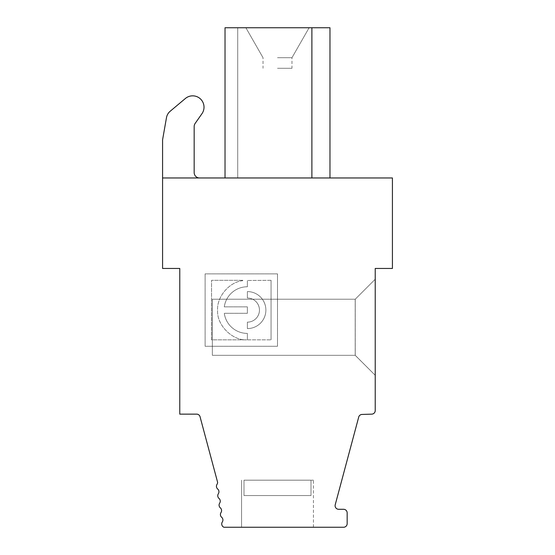 <?xml version="1.0" encoding="UTF-8"?>
<svg xmlns="http://www.w3.org/2000/svg" width="555" height="555" viewBox="0 0 555 555"><rect width="100%" height="100%" fill="white"/><g stroke="black" fill="none" stroke-linecap="round" stroke-linejoin="round"><path stroke-width="0.42" stroke-dasharray="2.77 2.08" d="M242.785 280.677C228.854 281.961 216.485 297.556 217.629 310.46C216.575 324.696 232.066 340.673 246.635 339.833C232.066 340.673 216.575 324.696 217.629 310.46C216.485 297.556 228.854 281.961 242.785 280.677L242.757 280.317L242.785 280.677M247.384 322.15L247.384 328.588A18.502 18.502 -0 0 0 265.887 310.085A18.502 18.502 -0 0 0 247.384 291.583L247.384 298.021A12.064 12.064 180 0 1 259.456 310.085A12.064 12.064 180 0 1 247.384 322.15L247.384 328.588A18.502 18.502 -0 0 0 265.887 310.085A18.502 18.502 -0 0 0 247.384 291.583L247.384 298.021A12.064 12.064 180 0 1 259.456 310.085A12.064 12.064 180 0 1 247.384 322.15M271.062 280.317L247.384 280.497L271.062 280.317L271.062 339.833L271.062 280.317M247.384 339.833L271.062 339.833L247.384 339.833L247.384 333.409A23.324 23.324 180 0 1 224.282 313.304L247.384 313.304L247.384 306.866L224.282 306.866A23.324 23.324 180 0 1 247.384 286.762L247.384 280.497L247.384 286.762A23.324 23.324 180 0 0 224.282 306.866L247.384 306.866L247.384 313.304L224.282 313.304A23.324 23.324 180 0 0 247.384 333.409L247.384 339.833M355.242 355.318L375.229 375.305L375.229 279.234L375.229 375.305L355.242 355.318L355.242 299.214L375.229 279.234L355.242 299.214L375.229 279.234L355.242 299.214L212.35 299.214L355.193 299.214L355.193 355.318L212.35 355.318L355.242 355.318L355.242 299.214L212.35 299.214L212.35 355.318L355.242 355.318L212.35 355.318L355.242 355.318L375.229 375.305L355.242 355.318L212.35 355.318L212.35 299.214L212.35 355.318L212.35 299.214L355.193 299.214L355.193 355.318L375.229 375.305L375.229 279.234L375.229 375.305L355.242 355.318L355.242 299.214L355.193 355.318M185.419 98.464A11.343 11.343 0 0 1 201.992 113.65L195.138 123.439A5.39 5.39 0 0 0 194.167 126.533L194.167 172.57A5.39 5.39 0 0 0 199.557 177.961L162.58 177.961L162.58 268.453L179.771 268.453L179.771 414.141L197.025 414.141A3.594 3.594 180 0 1 200.168 417.187L217.622 482.344A3.594 3.594 180 0 1 217.026 484.321A3.594 3.594 0 0 0 217.692 489.024A3.594 3.594 180 0 1 218.351 493.735A3.594 3.594 0 0 0 219.01 498.439A3.594 3.594 180 0 1 219.676 503.142A3.594 3.594 0 0 0 220.335 507.853A3.594 3.594 180 0 1 220.994 512.556A3.594 3.594 0 0 0 221.66 517.267A3.594 3.594 180 0 1 222.319 521.971A3.594 3.594 0 0 0 223.901 527.25L343.566 527.25A3.594 3.594 0 0 0 347.159 523.656L347.159 512.882A3.594 3.594 0 0 0 343.566 509.289L338.689 509.289A3.594 3.594 180 0 1 335.22 504.766L358.599 417.506A3.594 3.594 180 0 1 361.971 414.439L371.822 414.141A3.594 3.594 -0 0 0 375.229 410.554L375.229 268.453L392.42 268.453L392.42 177.961L162.58 177.961L162.58 139.804L166.486 117.632A10.781 10.781 0 0 1 170.177 111.25L185.419 98.464A11.343 11.343 0 0 1 201.992 113.65L195.138 123.439A5.39 5.39 0 0 0 194.167 126.533L194.167 172.57A5.39 5.39 0 0 0 199.557 177.961L162.58 177.961L162.58 139.804L166.486 117.632A10.781 10.781 0 0 1 170.177 111.25L185.419 98.464A11.343 11.343 0 0 1 201.992 113.65L195.138 123.439A5.39 5.39 0 0 0 194.167 126.533L194.167 172.57A5.39 5.39 0 0 0 199.557 177.961L162.58 177.961L162.58 139.804M277.5 273.879L277.5 346.271L205.107 346.271L205.107 273.879L277.5 273.879L277.5 346.271L205.107 346.271L205.107 273.879L277.5 273.879M225.025 177.961L225.025 27.75L225.025 177.961L237.713 177.961L225.025 177.961L225.025 27.75L225.025 177.961L237.713 177.961L237.713 27.75L237.713 177.961L237.713 27.75L237.713 177.961L225.025 177.961L237.713 177.961L225.025 177.961L225.025 27.75L237.713 27.75L225.025 27.75L237.713 27.75L225.025 27.75L237.713 27.75L225.025 27.75L225.025 177.961L311.882 177.961L311.882 27.75L225.025 27.75L225.025 177.961L329.975 177.961L311.882 177.961L311.882 27.75L329.975 27.75L311.882 27.75L311.882 177.961L329.975 177.961L311.882 177.961L311.882 27.75L311.882 177.961L329.975 177.961L311.882 177.961L311.882 27.75L329.975 27.75L311.882 27.75L329.975 27.75L329.975 177.961L329.975 27.75M244.006 480.179L310.994 480.179L244.006 480.179L310.994 480.179L244.006 480.179L310.994 480.179L310.994 495.566L244.006 495.566L310.994 495.566L244.006 495.566L310.994 495.566L244.006 495.566L310.994 495.566L244.006 495.566L310.994 495.566L244.006 495.566L310.994 495.566L244.006 495.566L310.994 495.566L310.994 480.179L244.006 480.179L244.006 495.566L244.006 480.179L310.994 480.179L244.006 480.179L310.994 480.179L310.994 495.566L310.994 480.179L244.006 480.179L244.006 495.566L244.006 480.179L310.994 480.179L244.006 480.179L244.006 495.566L244.006 480.179M277.5 480.179L313.429 480.179L277.5 480.179M277.5 57.699L291.979 57.699L277.5 57.699M277.5 27.75L245.886 27.75L277.5 27.75M277.5 68.286L291.979 68.286L277.5 68.286M241.571 527.25L313.429 527.25L241.571 527.25L241.571 480.179L241.571 527.25L313.429 527.25L241.571 527.25L313.429 527.25L241.571 527.25L241.571 480.179M355.242 299.214L375.229 279.234L375.229 375.305L375.229 279.234L355.242 299.214L212.35 299.214L212.35 355.318L212.35 299.214L355.193 299.214M199.557 177.961L162.58 177.961M242.757 280.317L211.545 280.317L211.545 339.833L246.635 339.833L211.545 339.833L211.545 280.317L242.757 280.317M310.994 480.179L310.994 495.566L310.994 480.179M166.486 117.632A10.781 10.781 0 0 1 170.177 111.25M311.882 27.75L311.882 177.961M237.713 27.75L237.713 177.961L237.713 27.75M309.114 27.75L291.979 57.699L309.114 27.75L291.979 57.699L291.979 68.286M245.886 27.75L263.021 57.699L245.886 27.75L263.021 57.699L263.021 68.286M313.429 527.25L313.429 480.179"/><path stroke-width="0.83" d="M162.58 177.961L392.42 177.961L392.42 268.453L375.229 268.453L375.229 410.554A3.594 3.594 -0 0 1 371.822 414.141L361.971 414.439A3.594 3.594 180 0 0 358.599 417.506L335.22 504.766A3.594 3.594 180 0 0 338.689 509.289L343.566 509.289A3.594 3.594 0 0 1 347.159 512.882L347.159 523.656A3.594 3.594 0 0 1 343.566 527.25L223.901 527.25A3.594 3.594 0 0 1 222.319 521.971A3.594 3.594 180 0 0 221.66 517.267A3.594 3.594 0 0 1 220.994 512.556A3.594 3.594 180 0 0 220.335 507.853A3.594 3.594 0 0 1 219.676 503.142A3.594 3.594 180 0 0 219.01 498.439A3.594 3.594 0 0 1 218.351 493.735A3.594 3.594 180 0 0 217.692 489.024A3.594 3.594 0 0 1 217.026 484.321A3.594 3.594 180 0 0 217.622 482.344L200.168 417.187A3.594 3.594 180 0 0 197.025 414.141L179.771 414.141L179.771 268.453L162.58 268.453L162.58 139.804L166.486 117.632A10.781 10.781 0 0 1 170.177 111.25L185.419 98.464A11.343 11.343 0 0 1 201.992 113.65L195.138 123.439A5.39 5.39 0 0 0 194.167 126.533L194.167 172.57A5.39 5.39 0 0 0 199.557 177.961M329.975 177.961L329.975 27.75L225.025 27.75L225.025 177.961M311.882 177.961L311.882 27.75M170.177 111.25L185.419 98.464M162.58 139.804L166.486 117.632"/></g></svg>
